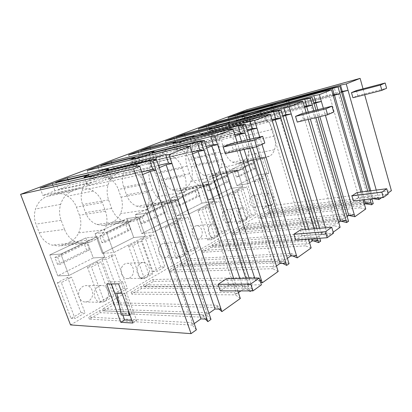 <?xml version="1.0" encoding="UTF-8"?>
<svg xmlns="http://www.w3.org/2000/svg" width="412" height="412" viewBox="0 0 412 412"><rect width="100%" height="100%" fill="white"/><g stroke="black" fill="none" stroke-linecap="round" stroke-linejoin="round"><path stroke-width="0.31" stroke-dasharray="2.06 1.54" d="M196.39 329.832L192.311 325.104L191.451 322.632L193.017 324.429L141.244 175.126L140.162 174.837L137.047 165.856M70.519 324.919L276.57 205.068L391.4 190.674M381.543 197.708L387.986 193.11M373.174 198.697L274.207 210.28L268.114 213.869L367.128 202.596L366.608 200.788L368.977 201.169L338.252 93.601L336.043 94.003L334.209 87.596M373.257 203.621L367.128 202.596M365.289 203.755L266.379 214.894L260.096 218.592L359.661 207.828L359.13 205.99L361.484 206.417L329.966 97.031L327.777 97.412L325.897 90.898M365.758 208.966L359.661 207.828M348.624 215.425L248.544 225.395L241.829 229.355L342.526 219.833L341.965 217.933L344.283 218.468L310.906 104.921L308.773 105.256L306.78 98.483M348.537 221.259L342.526 219.833M340.755 221.115L239.908 230.488L232.971 234.572L334.153 225.704L333.576 223.768L335.873 224.36L301.569 108.783L299.473 109.092L297.423 102.197M340.106 227.275L334.153 225.704M320.68 241.138L314.871 239.212L212.741 246.489L220.188 242.102L321.999 234.222L327.864 236.014L333.2 232.203M313.465 240.86L312.832 240.644L210.609 247.746L202.905 252.283L305.421 245.84L304.792 243.791L306.997 244.589L269.427 122.081L267.465 122.302L265.215 114.984M311.142 247.947L305.421 245.84M292.664 255.914L291.655 255.486L188.686 260.662L180.384 265.555L283.564 261.151L282.895 259.024L285.011 259.987L244.867 132.247L243.034 132.386L240.623 124.743M289.059 263.701L283.564 261.151M282.411 263.335L281.242 262.784L178.005 266.955L169.404 272.023L272.806 268.691L272.116 266.523L274.181 267.573L232.739 137.263L230.972 137.361L228.49 129.559M278.172 271.472L272.806 268.691M260.425 281.726L257.093 279.707L153.485 281.396L144.174 286.886L247.828 286.201L247.087 283.935L249.018 285.202L204.486 148.953L202.905 148.943L200.232 140.775M250.939 290.908L252.855 289.538L247.828 286.201M249.332 290.903L245.161 288.065L141.507 288.457L131.835 294.153L235.473 294.858L234.706 292.546L236.565 293.921L190.468 154.757L188.99 154.691L186.219 146.337M240.314 298.484L235.473 294.858M219.122 309.129L217.361 307.548L113.903 304.72L103.381 310.916L206.644 315.062L205.815 312.641L207.483 314.294L157.631 168.343L156.411 168.132L153.408 159.356M210.995 319.408L206.644 315.062M205.361 319.084L203.554 317.225L100.363 312.693L89.409 319.146L192.311 325.104M89.409 319.146L88.642 317.096L191.451 322.632M206.999 319.161L202.725 314.794L99.611 310.674L88.642 317.096M194.227 323.58L193.017 324.429M142.614 174.559L141.244 175.126M141.728 172L105.446 179.864L103.221 173.632M88.554 175.095L91.376 182.913L86.984 185.096C85.665 186.342 97.423 183.021 105.446 179.864M91.376 182.913L54.976 190.802L42.884 195.473L140.162 174.837M40.129 188.14L42.884 195.473M52.891 185.204L54.976 190.802M105.812 170.537L108.66 178.54L156.411 168.132M108.66 178.54L111.255 177.103C112.193 176.058 102.851 178.607 95.002 181.517L92.2 173.73M55.635 182.32L58.308 189.515L95.002 181.517M67.856 179.447L69.906 185.029L58.308 189.515M158.46 165.367L69.906 185.029M233.722 278.538L237.806 290.898M87.153 170.491L89.646 177.397L188.99 154.691M98.303 167.772L100.281 173.287L89.646 177.397M135.069 157.296L137.613 164.63L100.281 173.287M137.613 164.63L134.183 166.355C133.122 167.432 144.73 164.146 151.946 161.308L149.855 155.2M191.904 152.038L151.946 161.308M245.851 278.311L249.971 290.903M249.178 278.249L252.855 289.538M152.141 152.672L154.706 160.165L202.905 148.943M154.706 160.165L156.617 159.078C157.353 158.172 148.021 160.737 140.806 163.404L138.283 156.097M100.791 165.372L103.211 172.154L140.806 163.404M111.503 162.725L113.439 168.204L103.211 172.154M206.155 146.337L113.439 168.204M237.178 142.243L239.769 150.406M128.616 154.927L130.892 161.458L230.972 137.361M138.453 152.43L140.312 157.817L130.892 161.458M175.79 141.718L178.097 148.624L140.312 157.817M178.097 148.624L175.388 150.004C174.523 150.941 185.992 147.681 192.517 145.117L190.565 139.194M234.825 134.822L192.517 145.117M247.282 139.91L249.888 148.207M250.058 139.271L252.669 147.604M192.589 137.072L194.907 144.128L243.034 132.386M194.907 144.128L196.333 143.294C196.905 142.5 187.604 145.076 180.935 147.537L178.643 140.652M140.703 150.395L142.918 156.812L180.935 147.537M150.174 147.96L151.997 153.3L142.918 156.812M247.112 129.873L151.997 153.3M305.508 229.53L308.428 239.078M259.709 137.042L261.986 144.355M165.454 141.105L167.54 147.295L267.465 122.302M174.199 138.813L175.945 144.046L167.54 147.295M211.732 127.967L213.843 134.492L175.945 144.046M213.843 134.492L211.675 135.605C210.965 136.434 222.289 133.2 228.233 130.867L226.409 125.145M271.966 119.84L228.233 130.867M314.418 228.763L317.353 238.435M316.874 228.552L319.81 238.26M314.871 239.212L314.263 237.204L316.498 237.93L280.021 117.698L278.012 117.95L275.829 110.771M228.202 123.343L230.318 129.996L278.012 117.95M230.318 129.996L231.379 129.353C231.832 128.662 222.573 131.243 216.382 133.519L214.286 127.014M176.238 137.057L178.272 143.144L216.382 133.519M184.679 134.827L186.394 140.008L178.272 143.144M282.673 115.509L186.394 140.008M306.188 112.62L308.207 119.454M325.408 227.821L327.257 233.99L321.401 232.239L219.627 240.402L212.165 244.769L314.263 237.204M327.864 236.014L327.257 233.99L321.494 234.433L316.498 237.93M198.393 128.745L200.314 134.626L299.473 109.092M206.221 126.644L207.864 131.706L200.314 134.626M243.693 115.736L245.629 121.921L207.864 131.706M245.629 121.921L243.878 122.833C243.296 123.564 254.477 120.355 259.905 118.223L258.2 112.713M304.432 106.687L259.905 118.223M313.867 110.699L315.896 117.611M315.983 110.169L318.018 117.101M259.797 111.158L261.738 117.461L308.773 105.256M261.738 117.461L262.542 116.962C262.897 116.349 253.694 118.929 247.921 121.046L245.995 114.881M208.081 125.109L209.955 130.898L247.921 121.046M215.651 123.064L217.258 128.075L209.955 130.898M313.846 102.866L217.258 128.075M323.368 108.32L325.408 115.329M360.902 192.054L363.152 199.877M228.027 117.621L229.808 123.224L327.777 97.412M235.077 115.695L236.622 120.592L229.808 123.224M272.296 104.792L274.088 110.674L236.622 120.592M274.088 110.674L272.662 111.42C272.167 112.074 283.209 108.892 288.189 106.94L286.592 101.63M333.051 95.059L288.189 106.94M369.646 190.931L371.902 198.847M367.756 191.173L370.007 199.068M288.019 100.276L289.811 106.26L336.043 94.003M289.811 106.26L290.419 105.869C290.697 105.323 281.561 107.903 276.164 109.88L274.387 104.02M236.771 114.34L238.512 119.861L276.164 109.88M243.6 112.466L245.119 117.307L238.512 119.861M341.394 91.665L245.119 117.307M376.244 190.081L378.417 197.755L372.268 196.848L273.723 208.724L267.62 212.298L366.608 200.788M378.504 198.069L378.417 197.755L372.927 198.404L372.376 198.79M364.682 94.75L363.029 88.812M246.855 109.762L276.57 205.068M78.625 232.862C81.267 227.182 81.535 221.306 79.434 215.244L76.431 207.087C74.629 202.338 71.673 198.692 67.553 196.158C63.968 193.944 60.142 193.048 56.073 193.465L51.85 194.516L46.757 196.498C41.318 198.749 37.59 202.91 35.561 208.977C33.964 214.013 34.093 219.066 35.947 224.128L39.217 232.708C41.803 239.001 46.051 243.126 51.974 245.083L58.741 245.995L64.746 244.44L69.649 242.158C73.655 240.217 76.647 237.116 78.625 232.862L104.746 229.747C102.758 234.222 99.73 237.477 95.656 239.506L90.671 241.895L84.553 243.513L77.636 242.534C71.575 240.448 67.207 236.076 64.529 229.417L39.217 232.708M97.217 262.228L87.442 267.244L100.219 301.672L109.721 296.228L97.217 262.228L101.259 262.001L91.464 267.058L104.303 301.764L113.825 296.274L101.259 262.001M85.887 237.915L93.272 257.948L57.762 275.855L68.948 275.499L60.852 254.034L68.948 275.499L104.715 257.196L68.948 275.499L57.762 275.855L49.79 254.904L57.762 275.855L93.272 257.948L104.715 257.196L97.232 236.699L60.852 254.034L97.232 236.699L104.715 257.196L93.272 257.948L85.887 237.915L49.79 254.904L60.852 254.034L49.79 254.904L85.887 237.915L97.232 236.699L85.887 237.915M67.661 277.405L57.412 282.668L71.039 318.394L80.994 312.687L67.661 277.405L71.631 277.291L61.347 282.601L75.051 318.631L85.037 312.873L71.631 277.291M80.196 289.008C76.519 294.08 79.907 302.367 85.459 301.97C87.823 301.852 89.749 300.693 91.243 298.499C94.832 293.375 91.423 285.192 85.83 285.629C83.554 285.763 81.674 286.891 80.196 289.008M131.871 163.312C127.617 165.088 124.738 168.601 123.234 173.843C122.06 178.2 122.235 182.64 123.77 187.156L126.474 194.814C128.601 200.443 132.01 204.244 136.712 206.221L142.954 207.262L146.811 206.211L150.668 204.414C153.825 202.879 156.158 200.278 157.672 196.606C159.696 191.704 159.825 186.533 158.064 181.095L155.556 173.771C154.052 169.507 151.647 166.18 148.335 163.785C145.251 161.561 142.001 160.649 138.581 161.056L131.871 163.312L158.306 157.049C154.021 158.872 151.137 162.524 149.649 168.014L123.234 173.843M165.191 227.326L175.888 258.314L183.428 253.998L172.932 223.356L165.191 227.326L169.327 226.868L180.065 258.082L187.604 253.735L177.067 222.871L169.327 226.868M160.706 267.017L149.602 235.329L141.563 239.46L152.873 271.503L160.706 267.017L164.872 266.842L153.727 234.917L145.678 239.073L157.034 271.359L164.872 266.842M163.533 201.375L135.136 214.74L141.743 233.496L153.408 232.28L146.718 213.117L153.408 232.28L181.435 217.938L153.408 232.28L141.743 233.496L135.136 214.74L146.718 213.117L175.188 199.552L146.718 213.117L135.136 214.74L163.533 201.375L169.713 219.39L141.743 233.496L169.713 219.39L181.435 217.938L175.188 199.552L181.435 217.938L169.713 219.39L163.533 201.375L175.188 199.552L163.533 201.375M110.344 179.014C107.017 176.784 103.489 175.878 99.755 176.29L91.907 178.896C87.112 180.889 83.847 184.694 82.106 190.323C80.742 195 80.901 199.722 82.58 204.496L85.541 212.592C87.88 218.53 91.675 222.49 96.928 224.468L103.474 225.446L108.243 224.174L112.579 222.156C116.122 220.441 118.754 217.608 120.479 213.668C122.781 208.4 122.977 202.9 121.056 197.168L118.321 189.448C116.678 184.957 114.021 181.476 110.344 179.014L136.635 173.323C140.374 175.945 143.088 179.617 144.772 184.339L118.321 189.448M148.691 273.898L137.268 241.664L128.601 246.113L140.255 278.733L148.691 273.898L152.847 273.774L141.378 241.293L132.7 245.773L144.406 278.646L152.847 273.774M102.058 259.74L114.433 293.529L123.229 288.488L111.101 255.1L102.058 259.74L106.111 259.498L118.543 293.555L127.354 288.472L115.169 254.817L106.111 259.498M122.328 266.301C119.022 271.055 122.328 279.063 127.365 278.584C129.368 278.45 130.985 277.42 132.226 275.504C135.46 270.71 132.144 262.799 127.071 263.304C125.145 263.448 123.559 264.447 122.328 266.301M133.715 237.549L102.315 253.385L113.81 252.546L106.476 232.296L113.81 252.546L145.354 236.4L113.81 252.546L102.315 253.385L95.079 233.589L102.315 253.385L133.715 237.549L145.354 236.4L138.54 217.016L106.476 232.296L138.54 217.016L145.354 236.4L133.715 237.549L126.984 218.576L95.079 233.589L106.476 232.296L95.079 233.589L126.984 218.576L138.54 217.016L126.984 218.576L133.715 237.549M159.727 246.144C156.745 250.604 159.949 258.339 164.527 257.819C166.237 257.68 167.617 256.758 168.668 255.059C171.577 250.563 168.379 242.915 163.775 243.461C162.122 243.605 160.773 244.501 159.727 246.144M201.962 203.126L176.887 215.77L188.614 214.266L182.48 196.076L188.614 214.266L213.684 201.437L188.614 214.266L176.887 215.77L170.815 197.951L176.887 215.77L201.962 203.126L213.684 201.437L207.926 183.948L182.48 196.076L207.926 183.948L213.684 201.437L201.962 203.126L196.261 185.977L170.815 197.951L182.48 196.076L170.815 197.951L196.261 185.977L207.926 183.948L196.261 185.977L201.962 203.126M218.854 147.12C217.572 143.252 215.569 140.193 212.844 137.943C210.182 135.754 207.416 134.848 204.532 135.213L199.47 136.954C196.045 138.396 193.764 141.424 192.625 146.044C191.734 149.88 191.935 153.831 193.238 157.904L195.525 164.826C197.317 169.909 200.134 173.426 203.971 175.373L209.538 176.511L215.275 174.317C217.824 173.071 219.694 170.841 220.883 167.617C222.465 163.312 222.506 158.692 220.997 153.764L218.854 147.12L245.459 141.007C244.151 136.969 242.132 133.761 239.393 131.387L212.844 137.943M236.565 223.546L242.694 220.039L233.697 192.152L227.419 195.376L236.565 223.546L240.716 223.113L246.84 219.586L237.817 191.518L231.544 194.758L240.716 223.113M217.953 234.212L224.272 230.591L214.822 201.844L208.343 205.171L217.953 234.212L222.125 233.836L228.433 230.195L218.952 201.252L212.484 204.594L222.125 233.836M225.73 172.113L231.014 188.475L208.41 199.872L220.121 198.141L214.461 180.837L220.121 198.141L242.678 186.6L220.121 198.141L208.41 199.872L202.802 182.897L208.41 199.872L231.014 188.475L242.678 186.6L237.348 169.929L214.461 180.837L237.348 169.929L242.678 186.6L231.014 188.475L225.73 172.113L202.802 182.897L214.461 180.837L202.802 182.897L225.73 172.113L237.348 169.929L225.73 172.113M188.871 159.743C187.486 155.69 185.297 152.502 182.3 150.179C179.436 147.97 176.439 147.058 173.308 147.445L167.504 149.417C163.698 151.013 161.143 154.268 159.841 159.181C158.816 163.26 159.011 167.442 160.417 171.722L162.9 178.993C164.846 184.339 167.936 187.99 172.17 189.958L178.082 191.05L181.239 190.174L184.694 188.562C187.527 187.182 189.608 184.782 190.947 181.347C192.728 176.763 192.811 171.886 191.183 166.711L188.871 159.743L215.589 153.861C214.173 149.618 211.959 146.27 208.941 143.814L182.3 150.179M207.808 240.026L214.585 236.143L204.893 206.942L197.94 210.511L207.808 240.026L211.979 239.681L218.757 235.777L209.028 206.376L202.081 209.96L211.979 239.681M183.963 217.685L176.774 221.383L187.172 251.85L194.181 247.833L183.963 217.685L188.109 217.175L180.909 220.889L191.348 251.578L198.357 247.535L188.109 217.175M201.272 236.766C203.909 232.543 200.835 225.148 196.642 225.709C195.211 225.853 194.047 226.657 193.151 228.13C190.457 232.327 193.537 239.805 197.703 239.254C199.187 239.115 200.371 238.285 201.272 236.766M242.91 161.442C245.217 160.314 246.901 158.234 247.962 155.2C249.378 151.142 249.384 146.754 247.978 142.042L245.985 135.697C244.79 132.005 242.946 129.064 240.453 126.881C237.976 124.723 235.417 123.816 232.765 124.161L228.3 125.712C225.21 127.02 223.16 129.852 222.161 134.209C221.378 137.829 221.589 141.579 222.799 145.462L224.916 152.059C226.579 156.91 229.154 160.299 232.646 162.225L237.889 163.389L242.91 161.442L269.505 156.148C271.791 154.994 273.444 152.847 274.474 149.705L247.962 155.2M268.176 205.433L259.792 178.751L254.096 181.677L262.609 208.627L268.176 205.433L272.281 204.918L263.876 178.066L258.19 181.002L266.724 208.122L272.281 204.918M236.818 190.55L245.743 218.293L251.459 215.013L242.678 187.542L236.818 190.55L240.938 189.906L249.883 217.83L255.595 214.539L246.788 186.888L240.938 189.906M250.367 197.297C248.142 201.041 250.965 208.029 254.451 207.468L257.17 205.403C259.349 201.643 256.537 194.716 253.035 195.283L250.367 197.297M252.407 159.557L231.642 169.332L236.843 185.534L248.488 183.628L243.24 167.123L248.488 183.628L268.887 173.189L248.488 183.628L236.843 185.534L231.642 169.332L243.24 167.123L263.932 157.266L243.24 167.123L231.642 169.332L252.407 159.557L257.325 175.203L236.843 185.534L257.325 175.203L268.887 173.189L263.932 157.266L268.887 173.189L257.325 175.203L252.407 159.557L263.932 157.266L252.407 159.557M223.206 211.938C220.755 215.893 223.711 223.124 227.517 222.562C228.809 222.428 229.839 221.671 230.617 220.302C233.007 216.321 230.071 209.167 226.245 209.734L223.206 211.938M106.723 284.022L110.658 281.849L111.431 283.966M119.212 305.21L122.812 315.051M118.563 283.873L122.519 281.648L110.658 281.849M132.813 323.029L136.645 320.598L122.519 281.648M131.835 320.33L136.645 320.598M372.778 198.636L372.268 196.848M274.207 210.28L273.723 208.724M268.114 213.869L267.62 212.298M365.48 203.621L364.991 201.916L265.879 213.318L259.591 217L359.13 205.99M371.109 202.931L364.991 201.916M266.379 214.894L265.879 213.318M260.096 218.592L259.591 217M348.835 215.358L348.3 213.524L248.024 223.773L241.293 227.712L341.965 217.933M354.335 214.807L348.3 213.524M248.544 225.395L248.024 223.773M241.829 229.355L241.293 227.712M340.714 221.105L340.152 219.194L239.372 228.84L232.425 232.904L333.576 223.768M346.142 220.616L340.152 219.194M239.908 230.488L239.372 228.84M232.971 234.572L232.425 232.904M321.999 234.222L321.401 232.239M220.188 242.102L219.627 240.402M212.741 246.489L212.165 244.769M312.832 240.644L312.214 238.625L210.032 246.016L202.318 250.537L304.792 243.791M317.992 240.546L312.214 238.625M210.609 247.746L210.032 246.016M202.905 252.283L202.318 250.537M291.655 255.486L291.001 253.385L188.078 258.875L179.761 263.742L282.895 259.024M296.573 255.718L291.001 253.385M188.686 260.662L188.078 258.875M180.384 265.555L179.761 263.742M281.242 262.784L280.567 260.642L177.376 265.137L168.76 270.184L272.116 266.523M286.026 263.191L280.567 260.642M178.005 266.955L177.376 265.137M169.404 272.023L168.76 270.184M257.093 279.707L256.367 277.477L152.821 279.516L143.494 284.98L247.087 283.935M261.517 280.551L256.367 277.477M153.485 281.396L152.821 279.516M144.174 286.886L143.494 284.98M245.161 288.065L244.414 285.789L140.822 286.546L131.134 292.216L234.706 292.546M239.851 278.424L243.379 289.152L249.394 289.136L244.414 285.789M141.507 288.457L140.822 286.546M131.835 294.153L131.134 292.216M217.361 307.548L216.558 305.174L113.171 302.732L102.634 308.907L205.815 312.641M221.084 309.191L216.558 305.174M113.903 304.72L113.171 302.732M103.381 310.916L102.634 308.907M203.554 317.225L202.725 314.794M100.363 312.693L99.611 310.674M208.91 313.295L207.483 314.294M159.248 167.679L157.631 168.343M243.379 289.152L240.881 290.898M238.383 292.649L236.565 293.921M192.522 153.908L190.468 154.757M260.054 280.572L255.528 280.639L249.018 285.202M254.719 278.146L255.528 280.639M206.706 148.037L204.486 148.953M276.437 265.992L274.181 267.573M241.494 141.249L244.095 149.468M235.267 136.218L232.739 137.263M287.375 258.329L285.011 259.987M253.947 138.375L256.563 146.754M247.514 131.15L244.867 132.247M309.567 242.786L306.997 244.589M308.624 229.263L311.549 238.852M272.291 120.896L269.427 122.081M319.645 228.315L321.494 234.433M282.972 116.478L280.021 117.698M338.664 222.403L335.873 224.36M308.274 112.095L310.298 118.955M304.674 107.496L301.569 108.783M347.131 216.475L344.283 218.468M317.807 109.71L319.841 116.663M314.062 103.613L310.906 104.921M364.435 204.352L361.484 206.417M362.23 191.884L364.476 199.722M333.231 95.682L329.966 97.031M371.964 199.078L368.977 201.169M370.759 190.787L372.927 198.404M341.558 92.236L338.252 93.601M64.529 229.417L61.136 220.338C59.21 214.976 59.05 209.641 60.657 204.331C62.706 197.935 66.502 193.573 72.049 191.24L77.24 189.18L81.545 188.104C85.691 187.697 89.6 188.67 93.266 191.024C97.479 193.722 100.513 197.58 102.372 202.591L105.472 211.202C107.645 217.593 107.403 223.778 104.746 229.747M93.266 191.024L67.553 196.158M60.657 204.331L35.561 208.977M77.636 242.534L51.974 245.083M87.442 267.244L91.464 267.058M100.219 301.672L104.303 301.764M109.721 296.228L113.825 296.274M57.412 282.668L61.347 282.601M71.039 318.394L75.051 318.631M80.994 312.687L85.037 312.873M107.017 298.752C105.518 301.017 103.577 302.207 101.182 302.336C95.574 302.753 92.123 294.194 95.821 288.956C97.309 286.778 99.21 285.614 101.507 285.475C107.156 285.022 110.627 293.468 107.017 298.752M158.306 157.049L165.063 154.747C168.508 154.361 171.789 155.345 174.909 157.703C178.257 160.237 180.703 163.744 182.243 168.214L184.813 175.898C186.621 181.604 186.523 187.012 184.519 192.126C183.021 195.958 180.688 198.666 177.52 200.253L173.643 202.112L169.765 203.188L163.461 202.06C158.702 199.954 155.231 195.947 153.048 190.03L150.272 181.975C148.691 177.227 148.485 172.571 149.649 168.014M163.461 202.06L136.712 206.221M184.519 192.126L157.672 196.606M174.909 157.703L148.335 163.785M175.888 258.314L180.065 258.082M183.428 253.998L187.604 253.735M172.932 223.356L177.067 222.871M149.602 235.329L153.727 234.917M141.563 239.46L145.678 239.073M152.873 271.503L157.034 271.359M144.772 184.339L147.589 192.461C149.561 198.491 149.402 204.259 147.105 209.775C145.385 213.9 142.737 216.861 139.158 218.648L134.781 220.75L129.95 222.058L123.306 220.997C117.956 218.89 114.078 214.709 111.667 208.441L108.608 199.902C106.873 194.866 106.687 189.896 108.052 184.988C109.788 179.081 113.084 175.1 117.94 173.05L122.493 171.248L125.892 170.377C129.672 169.976 133.251 170.959 136.635 173.323M108.052 184.988L82.106 190.323M123.306 220.997L96.928 224.468M147.105 209.775L120.479 213.668M137.268 241.664L141.378 241.293M128.601 246.113L132.7 245.773M140.255 278.733L144.406 278.646M114.433 293.529L118.543 293.555M123.229 288.488L127.354 288.472M111.101 255.1L115.169 254.817M148.274 275.056C147.032 277.029 145.405 278.085 143.386 278.224C138.319 278.713 134.956 270.463 138.267 265.57C139.508 263.659 141.095 262.635 143.041 262.485C148.14 261.97 151.508 270.123 148.274 275.056M184.823 254.06C183.773 255.806 182.392 256.748 180.677 256.892C176.084 257.423 172.839 249.461 175.816 244.882C176.856 243.193 178.211 242.277 179.869 242.127C184.488 241.581 187.728 249.445 184.823 254.06M245.459 141.007L247.643 147.944C249.178 153.094 249.172 157.899 247.622 162.369C246.464 165.712 244.615 168.024 242.081 169.296L236.37 171.531L230.797 170.305C226.95 168.24 224.113 164.548 222.284 159.228L219.946 151.987C218.618 147.728 218.386 143.597 219.251 139.606C220.358 134.801 222.619 131.67 226.034 130.207L231.081 128.451C233.954 128.101 236.725 129.08 239.393 131.387M219.251 139.606L192.625 146.044M230.797 170.305L203.971 175.373M247.622 162.369L220.883 167.617M242.694 220.039L246.84 219.586M233.697 192.152L237.817 191.518M227.419 195.376L231.544 194.758M224.272 230.591L228.433 230.195M214.822 201.844L218.952 201.252M208.343 205.171L212.484 204.594M215.589 153.861L217.953 161.154C219.611 166.566 219.565 171.66 217.809 176.429C216.496 179.998 214.425 182.495 211.598 183.912L208.148 185.57L204.985 186.461L199.048 185.276C194.778 183.191 191.652 179.344 189.659 173.74L187.12 166.118C185.673 161.622 185.452 157.25 186.456 152.991C187.733 147.867 190.282 144.494 194.093 142.866L199.902 140.863C203.044 140.492 206.057 141.481 208.941 143.814M186.456 152.991L159.841 159.181M199.048 185.276L172.17 189.958M217.809 176.429L190.947 181.347M214.585 236.143L218.757 235.777M204.893 206.942L209.028 206.376M197.94 210.511L202.081 209.96M176.774 221.383L180.909 220.889M187.172 251.85L191.348 251.578M194.181 247.833L198.357 247.535M209.26 226.451C210.151 224.942 211.31 224.118 212.747 223.974C216.939 223.407 220.044 231.003 217.423 235.334C216.532 236.895 215.342 237.739 213.864 237.884C209.693 238.435 206.577 230.751 209.26 226.451M269.505 156.148L264.525 158.126L259.303 156.859C255.811 154.83 253.22 151.276 251.536 146.208L249.373 139.323C248.142 135.27 247.906 131.361 248.657 127.607C249.626 123.085 251.644 120.165 254.714 118.841L259.143 117.281C261.78 116.957 264.334 117.93 266.806 120.196C269.304 122.498 271.153 125.572 272.368 129.425L274.392 136.037C275.824 140.95 275.849 145.503 274.474 149.705M266.806 120.196L240.453 126.881M248.657 127.607L222.161 134.209M259.303 156.859L232.646 162.225M259.792 178.751L263.876 178.066M254.096 181.677L258.19 181.002M262.609 208.627L266.724 208.122M245.743 218.293L249.883 217.83M251.459 215.013L255.595 214.539M242.678 187.542L246.788 186.888M273.089 203.358L270.39 205.464C266.919 206.026 264.077 198.857 266.281 195.036L268.928 192.986C272.414 192.419 275.242 199.516 273.089 203.358M246.68 218.525C245.912 219.931 244.882 220.698 243.595 220.837C239.799 221.398 236.818 213.977 239.248 209.929L242.271 207.684C246.088 207.112 249.054 214.456 246.68 218.525M116.761 293.21L124.074 313.218L132.082 313.563L124.707 293.251L121.967 293.236M128.163 310.257L124.707 293.251M132.082 313.563L129.868 314.933M124.074 313.218L121.205 314.974M231.353 143.592L233.398 149.999L225.261 153.558M233.398 149.999L264.792 143.093M301.775 113.722L303.453 119.372L297.253 122.081M303.453 119.372L333.705 112.064M356.39 90.558L357.807 95.605L352.924 97.737M357.807 95.605L386.595 88.25M226.703 278.672L228.845 285.109L261.429 284.831M228.845 285.109L220.286 290.887M300.379 229.968L302.12 235.643L333.504 233.207M302.12 235.643L295.667 240M356.972 192.558L358.43 197.626L388.238 194M358.43 197.626L353.393 201.03M86.649 250.182L84.166 243.471L86.953 243.204L89.445 249.955L86.649 250.182L57.546 264.401L60.286 264.247L89.445 249.955M57.546 264.401L54.899 257.438L84.166 243.471M54.899 257.438L57.629 257.243L86.953 243.204M57.629 257.243L60.286 264.247M127.756 230.102L125.495 223.742L128.338 223.386L130.609 229.778L127.756 230.102L102.022 242.673L104.844 242.405L130.609 229.778M102.022 242.673L99.627 236.091L125.495 223.742M99.627 236.091L102.439 235.788L128.338 223.386M102.439 235.788L104.844 242.405M164.316 212.237L162.24 206.206L165.114 205.779L167.195 211.845L164.316 212.237L141.404 223.433L144.267 223.083L167.195 211.845M141.404 223.433L139.21 217.196L162.24 206.206M139.21 217.196L142.068 216.815L165.114 205.779M142.068 216.815L144.267 223.083M197.044 196.251L195.128 190.509L198.007 190.03L199.923 195.798L197.044 196.251L176.506 206.283L179.39 205.866L199.923 195.798M176.506 206.283L174.492 200.356L195.128 190.509M174.492 200.356L177.366 199.908L198.007 190.03M177.366 199.908L179.39 205.866M226.507 181.857L224.736 176.377L227.604 175.857L229.381 181.362L226.507 181.857L207.998 190.895L210.882 190.432L229.381 181.362M207.998 190.895L206.139 185.251L224.736 176.377M206.139 185.251L209.013 184.756L227.604 175.857M209.013 184.756L210.882 190.432M253.179 168.827L251.526 163.59L254.374 163.039L256.027 168.297L253.179 168.827L236.411 177.016L239.274 176.511L256.027 168.297M236.411 177.016L234.685 171.629L251.526 163.59M234.685 171.629L237.544 171.098L254.374 163.039M237.544 171.098L239.274 176.511M105.472 211.202L79.434 215.244M102.372 202.591L76.431 207.087M77.24 189.18L51.85 194.516M72.049 191.24L46.757 196.498M61.136 220.338L35.947 224.128M90.671 241.895L64.746 244.44M69.649 242.158L95.656 239.506M150.272 181.975L123.77 187.156M153.048 190.03L126.474 194.814M173.643 202.112L146.811 206.211M177.52 200.253L150.668 204.414M184.813 175.898L158.064 181.095M182.243 168.214L155.556 173.771M162.328 155.458L135.867 161.756M122.493 171.248L96.398 177.145M117.94 173.05L91.907 178.896M108.608 199.902L82.58 204.496M111.667 208.441L85.541 212.592M134.781 220.75L108.243 224.174M139.158 218.648L112.579 222.156M147.589 192.461L121.056 197.168M229.237 128.941L202.683 135.703M226.034 130.207L199.47 136.954M219.946 151.987L193.238 157.904M222.284 159.228L195.525 164.826M238.986 170.779L212.165 175.764M242.081 169.296L215.275 174.317M247.643 147.944L220.997 153.764M197.672 141.45L171.078 148.026M194.093 142.866L167.504 149.417M187.12 166.118L160.417 171.722M189.659 173.74L162.9 178.993M208.148 185.57L181.239 190.174M211.598 183.912L184.694 188.562M217.953 161.154L191.183 166.711M274.392 136.037L247.978 142.042M272.368 129.425L245.985 135.697M257.603 117.698L231.209 124.579M254.714 118.841L228.3 125.712M249.373 139.323L222.799 145.462M251.536 146.208L224.916 152.059M266.708 157.487L240.093 162.755M86.984 185.096L84.393 177.958M111.255 177.103L108.68 169.862M134.183 166.355L131.835 159.599M156.617 159.078L154.253 152.146M175.388 150.004L173.241 143.592M196.333 143.294L194.155 136.671M211.675 135.605L209.703 129.517M231.379 129.353L229.371 123.034M243.878 122.833L242.06 117.039M262.542 116.962L260.678 110.921M272.662 111.42L270.972 105.894M290.419 105.869L288.688 100.09M81.545 188.104L56.073 193.465M84.553 243.513L58.741 245.995M101.182 302.336L85.459 301.97M101.507 285.475L85.83 285.629M169.765 203.188L142.954 207.262M165.063 154.747L138.581 161.056M125.892 170.377L99.755 176.29M129.95 222.058L103.474 225.446M143.386 278.224L127.365 278.584M143.041 262.485L127.071 263.304M180.677 256.892L164.527 257.819M179.869 242.127L163.775 243.461M231.081 128.451L204.532 135.213M236.37 171.531L209.538 176.511M199.902 140.863L173.308 147.445M204.985 186.461L178.082 191.05M212.747 223.974L196.642 225.709M213.864 237.884L197.703 239.254M259.143 117.281L232.765 124.161M264.525 158.126L237.889 163.389M270.39 205.464L254.451 207.468M268.928 192.986L253.035 195.283M243.595 220.837L227.517 222.562M242.271 207.684L226.245 209.734"/><path stroke-width="0.62" d="M139.776 166.355L196.39 329.832L191.055 333.638L133.653 168.802L139.776 166.355L137.047 165.856L40.129 188.14L52.288 183.577L52.891 185.204M52.288 183.577L88.554 175.095L84.11 177.17C82.74 178.293 94.502 174.894 102.573 171.819L149.891 160.757L152.914 161.113L156.514 159.671L153.408 159.356L105.812 170.537L108.444 169.188C109.422 168.256 100.085 170.877 92.2 173.73L55.635 182.32L67.3 177.943L165.624 154.51L168.992 154.691L190.004 146.296L186.219 146.337L87.153 170.491L97.84 166.479L135.069 157.296L131.603 158.934C130.501 159.902 142.109 156.539 149.365 153.774L197.214 141.975L201.205 141.826L204.28 140.595L200.232 140.775L152.141 152.672L154.083 151.652C154.855 150.844 145.529 153.48 138.283 156.097L100.791 165.372L111.07 161.514L210.728 136.609L214.961 136.331L233.017 129.121L228.49 129.559L128.616 154.927L138.087 151.374L175.79 141.718L173.05 143.021C172.149 143.865 183.618 140.533 190.184 138.03L238.007 125.784L242.678 125.263L245.336 124.203L240.623 124.743L192.589 137.072L194.031 136.295C194.639 135.6 185.343 138.236 178.643 140.652L140.703 150.395L149.834 146.966L249.739 121.123L254.575 120.51L270.257 114.248L265.215 114.984L165.454 141.105L173.905 137.932L211.732 127.967L209.543 129.018C208.802 129.754 220.132 126.453 226.1 124.182L273.537 111.678L278.677 110.885L280.999 109.958L275.829 110.771L228.202 123.343L229.283 122.74C229.762 122.132 220.502 124.779 214.286 127.014L176.238 137.057L184.401 133.993L283.817 107.599L289.075 106.734L302.82 101.244L297.423 102.197L198.393 128.745L205.979 125.897L243.693 115.736L241.921 116.596C241.308 117.245 252.494 113.97 257.948 111.899L304.756 99.287L310.226 98.288L312.265 97.474L306.78 98.483L260.611 110.694C260.987 110.159 251.789 112.8 245.995 114.881L208.081 125.109L215.419 122.354L313.841 95.682L319.388 94.631L331.536 89.78L325.897 90.898L228.027 117.621L234.876 115.051L272.296 104.792L270.854 105.498C270.339 106.075 281.381 102.835 286.386 100.93L339.905 86.432L334.209 87.596L288.632 99.915C288.936 99.436 279.799 102.078 274.387 104.02L236.771 114.34L243.41 111.848L340.492 85.104L346.229 83.909L360.119 78.362L246.855 109.762L20.6 194.34L133.653 168.802M20.6 194.34L70.519 324.919L191.055 333.638M106.723 284.022L120.788 322.302L132.813 323.029L118.563 283.873L106.723 284.022M373.174 198.697L378.927 199.573L381.543 197.708M387.986 193.11L391.4 190.674L364.682 94.75M370.007 199.068L371.634 204.774L373.257 203.621L371.902 198.847M371.634 204.774L365.289 203.755M325.408 115.329L354.892 216.722L365.758 208.966L363.152 199.877M354.892 216.722L348.624 215.425M315.896 117.611L346.713 222.562L348.537 221.259L318.018 117.101M346.713 222.562L340.755 221.115M333.2 232.203L340.106 227.275L308.207 119.454M317.353 238.435L318.62 242.611L320.68 241.138L319.81 238.26M318.62 242.611L313.465 240.86M292.664 255.914L297.237 257.866L311.142 247.947L308.428 239.078M249.888 148.207L286.711 265.38L289.059 263.701L252.669 147.604M286.711 265.38L282.411 263.335M260.425 281.726L262.253 282.833L278.172 271.472L239.769 150.406M249.971 290.903L250.156 291.464L250.939 290.908M250.156 291.464L249.332 290.903M219.122 309.129L221.903 311.627L240.314 298.484L237.806 290.898M205.361 319.084L207.854 321.654L210.995 319.408L156.514 159.671M152.914 161.113L206.999 319.161L200.938 318.878L194.227 323.58M149.891 160.757L152.914 169.574L156.014 170.166L150.22 171.413L200.938 318.878M150.22 171.413L142.614 174.559M152.914 169.574L141.728 172M103.221 173.632L102.573 171.819M207.854 321.654L206.999 319.161M67.3 177.943L67.856 179.447M165.624 154.51L168.534 163.126L158.46 165.367M168.992 154.691L171.974 163.533L168.534 163.126M190.004 146.296L233.722 278.538M215.028 309.005L166.165 164.815L171.974 163.533L221.084 309.191L215.028 309.005L208.91 313.295M221.903 311.627L221.084 309.191M97.84 166.479L98.303 167.772M149.855 155.2L149.365 153.774M197.214 141.975L199.908 150.184L191.904 152.038M201.205 141.826L203.961 150.241L199.908 150.184M239.851 278.424L198.141 151.58L203.961 150.241L245.851 278.311M204.28 140.595L249.178 278.249M111.07 161.514L111.503 162.725M210.728 136.609L213.328 144.643L206.155 146.337M214.961 136.331L217.618 144.566L213.328 144.643M233.017 129.121L237.178 142.243M254.719 278.146L211.809 145.925L217.618 144.566L261.517 280.551L260.054 280.572M262.253 282.833L261.517 280.551M138.087 151.374L138.453 152.43M190.565 139.194L190.184 138.03M238.007 125.784L240.428 133.457L234.825 134.822M242.678 125.263L245.145 133.122L240.428 133.457M241.494 141.249L239.372 134.518L245.145 133.122L247.282 139.91M245.336 124.203L250.058 139.271M149.834 146.966L150.174 147.96M249.739 121.123L252.087 128.647L247.112 129.873M254.575 120.51L256.97 128.209L252.087 128.647M270.257 114.248L305.508 229.53M253.947 138.375L251.212 129.62L256.97 128.209L259.709 137.042M261.986 144.355L296.573 255.718L290.687 256.012L287.375 258.329M297.237 257.866L296.573 255.718M173.905 137.932L174.199 138.813M226.409 125.145L226.1 124.182M273.537 111.678L275.731 118.893L271.966 119.84M278.677 110.885L280.912 118.254L275.731 118.893M308.624 229.263L275.216 119.686L280.912 118.254L314.418 228.763M280.999 109.958L316.874 228.552M184.401 133.993L184.679 134.827M283.817 107.599L285.949 114.675L282.673 115.509M289.075 106.734L291.243 113.964L285.949 114.675M302.82 101.244L306.188 112.62M319.645 228.315L285.578 115.401L291.243 113.964L325.408 227.821M205.979 125.897L206.221 126.644M258.2 112.713L257.948 111.899M304.756 99.287L306.765 106.085L304.432 106.687M310.226 98.288L312.26 105.225L306.765 106.085M308.274 112.095L306.672 106.672L312.26 105.225L313.867 110.699M312.265 97.474L315.983 110.169M215.419 122.354L215.651 123.064M313.841 95.682L315.793 102.361L313.846 102.866M319.388 94.631L321.365 101.445L315.793 102.361M317.807 109.71L315.813 102.887L321.365 101.445L323.368 108.32M331.536 89.78L360.902 192.054M234.876 115.051L235.077 115.695M286.592 101.63L286.386 100.93M332.412 88.312L334.256 94.739L333.051 95.059M338.092 87.159L339.962 93.715L334.256 94.739M339.905 86.432L369.646 190.931M362.23 191.884L334.493 95.157L339.962 93.715L367.756 191.173M243.41 111.848L243.6 112.466M340.492 85.104L342.29 91.423L341.394 91.665M346.229 83.909L348.052 90.352L342.29 91.423M370.759 190.787L342.619 91.794L348.052 90.352L376.244 190.081M378.927 199.573L378.504 198.069M363.029 88.812L360.119 78.362M120.788 322.302L124.599 319.928L131.835 320.33M111.431 283.966L119.212 305.21M122.812 315.051L124.599 319.928M166.165 164.815L159.248 167.679M240.881 290.898L238.383 292.649M198.141 151.58L192.522 153.908M211.809 145.925L206.706 148.037M286.026 263.191L280.103 263.428L276.437 265.992M244.095 149.468L280.103 263.428M239.372 134.518L235.267 136.218M256.563 146.754L290.687 256.012M251.212 129.62L247.514 131.15M317.992 240.546L312.188 240.948L309.567 242.786M311.549 238.852L312.188 240.948M275.216 119.686L272.291 120.896M285.578 115.401L282.972 116.478M346.142 220.616L340.466 221.141L338.664 222.403M310.298 118.955L340.466 221.141M306.672 106.672L304.674 107.496M354.335 214.807L348.707 215.368L347.131 216.475M319.841 116.663L348.707 215.368M315.813 102.887L314.062 103.613M371.109 202.931L365.578 203.554L364.435 204.352M364.476 199.722L365.578 203.554M334.493 95.157L333.231 95.682M372.376 198.79L371.964 199.078M342.619 91.794L341.558 92.236M129.868 314.933L129.203 315.345L121.205 314.974L116.761 293.21L121.967 293.236M129.203 315.345L128.163 310.257M223.17 147.058L254.601 139.884L256.733 146.718L225.261 153.558L223.17 147.058L231.353 143.592L262.702 136.351L254.601 139.884M262.702 136.351L264.792 143.093L256.733 146.718M295.543 116.364L325.907 108.82L327.643 114.794L297.253 122.081L295.543 116.364L301.775 113.722L332.005 106.162L325.907 108.82M332.005 106.162L333.705 112.064L327.643 114.794M351.488 92.638L380.415 85.073L381.867 90.377L352.924 97.737L351.488 92.638L356.39 90.558L385.168 83.003L380.415 85.073M385.168 83.003L386.595 88.25L381.867 90.377M226.703 278.672L259.241 278.059L250.707 284.038L218.092 284.362L226.703 278.672M218.092 284.362L220.286 290.887L252.947 290.908L261.429 284.831L259.241 278.059M252.947 290.908L250.707 284.038M300.379 229.968L331.732 227.28L325.387 231.719L293.89 234.258L300.379 229.968M293.89 234.258L295.667 240L327.195 237.724L333.504 233.207L331.732 227.28M327.195 237.724L325.387 231.719M356.972 192.558L386.76 188.727L381.862 192.162L351.91 195.906L356.972 192.558M351.91 195.906L353.393 201.03L383.361 197.492L388.238 194L386.76 188.727M383.361 197.492L381.862 192.162M84.393 177.958L84.172 177.351M108.68 169.862L108.444 169.188M131.835 159.599L131.644 159.058M154.253 152.146L154.083 151.652M173.241 143.592L173.081 143.108M194.155 136.671L194.031 136.295M209.703 129.517L209.564 129.074M229.371 123.034L229.283 122.74M242.06 117.039L241.937 116.632M270.972 105.894L270.859 105.524"/></g></svg>
